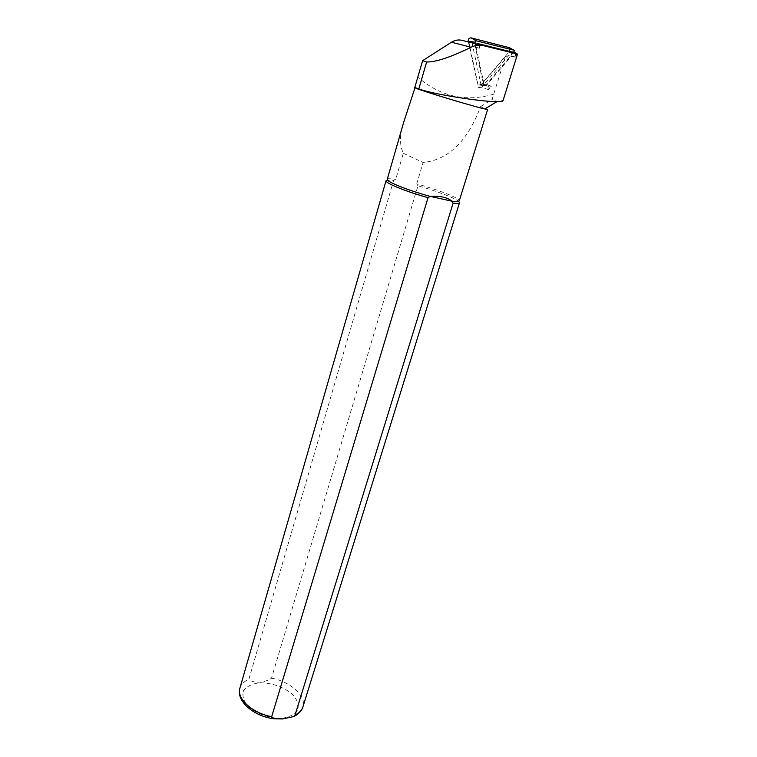 <?xml version="1.0" encoding="UTF-8"?>
<svg xmlns="http://www.w3.org/2000/svg" width="757" height="757" viewBox="0 0 757 757"><rect width="100%" height="100%" fill="white"/><g stroke="black" fill="none" stroke-linecap="round" stroke-linejoin="round"><path stroke-width="0.57" stroke-dasharray="3.79 2.84" d="M479.001 44.568L479.777 48.268L481.083 45.079M483.155 83.932L487.555 85.323L488.454 89.61L491.359 86.203L486.931 84.812C485.644 86.005 484.489 85.976 483.468 84.718L475.368 47.142L476.655 43.982M514.079 53.227L515.536 54.267L515.829 57.494L511.212 56.311L486.931 84.812M478.301 43.688L510.625 51.675L511.779 52.507L511.212 56.311L508.572 55.649L505.468 56.548L492.05 99.47C495.21 101.419 498.835 101.693 502.941 100.293L502.998 100.7M488.454 89.61L481.556 87.377L508.572 55.649M472.084 42.846L481.556 87.377L478.698 87.992L505.468 56.548M479.777 48.268L475.368 47.142M517.514 54.457L502.941 100.293M468.867 42.051L478.698 87.992M493.772 94.142C465.886 102.337 440.583 96.697 417.873 77.214M386.051 180.668L387.149 180.052L393.64 180.346L248.864 679.341C252.876 683.609 265.073 682.899 271.517 678.158L417.94 185.815C436.562 190.982 455.846 198.343 458.96 201.599L459.499 202.706M417.94 185.815L416.738 183.894C435.474 188.976 455.6 196.555 458.733 199.82L459.262 200.889M387.253 179.286L388.322 178.69L395.797 179.154L393.64 180.346M416.738 183.894L423.106 162.462C452.809 159.67 470.447 133.951 480.581 106.614L487.65 109.396M403.718 122.18C399.526 134.197 399.403 144.568 403.32 153.293L395.797 179.154M480.581 106.614L492.05 99.47M403.32 153.293L423.106 162.462M491.359 86.203C490.063 87.405 488.899 87.377 487.868 86.118L487.555 85.323M516.52 53.823L515.829 57.494M509.395 47.682L509.896 48.429L509.385 51.504L481.083 84.746L477.904 85.011L468.346 41.928M513.672 52.432L485.549 85.437L484.3 85.541L475.32 43.651M515.886 57.305L516.388 57.428M271.517 678.158C290.404 681.584 306.746 696.137 302.904 706.934M281.907 718.298C269.483 718.63 255.762 713.633 247.492 705.808C243.281 700.339 241.985 695.191 243.603 690.384C246.952 686.258 252.346 683.722 259.793 682.748C272.681 682.975 283.724 686.959 292.931 694.699C297.312 699.941 298.93 705.032 297.756 709.971C294.785 714.324 289.505 717.097 281.907 718.298M239.922 688.037C241.123 684.205 244.104 681.3 248.864 679.341M511.477 55.999L516.104 57.172M515.252 52.82L510.625 51.675M514.164 51.845L509.385 51.504M485.549 85.437L481.083 84.746M484.073 85.096L477.336 83.885M517.419 54.741L515.536 54.267M458.733 199.82L458.96 201.599M388.322 178.69L387.149 180.052M487.868 86.118L483.468 84.718M516.416 53.652L511.779 52.507M484.3 85.541L477.904 85.011M514.372 50.634L509.896 48.429"/><path stroke-width="1.14" d="M502.998 100.7C502.714 101.362 500.68 101.684 496.895 101.665C481.641 101.731 434.054 94.521 418.82 88.976L414.77 87.471L422.652 60.645L451.475 42.231C454.853 40.14 458.316 39.506 461.893 40.329L517.533 54.078L503.008 100.7M422.652 60.645L426.636 61.998C435.805 62.159 450.614 57.248 471.053 47.246C475.141 45.24 479.295 44.729 483.505 45.685L517.533 54.078M295.069 714.968C299.195 713.009 301.806 710.331 302.904 706.934L459.499 202.706C459.206 203.472 457.077 203.624 453.112 203.179L295.069 714.968L293.394 716.661L282.493 718.951L273.75 718.743L271.687 716.661L428.036 197.662C405.903 191.578 384.565 182.844 386.051 180.668L239.922 688.037C236.231 698.38 252.28 713.255 271.687 716.661M414.77 87.471L416.359 88.418C426.352 92.316 474.166 106.661 484.792 108.951L487.65 109.396L459.262 200.889C458.941 201.693 456.49 201.797 451.891 201.173L453.112 203.179M428.036 197.662L430.288 196.404C408.118 190.452 385.701 181.443 387.253 179.286L403.718 122.18L414.959 87.869M430.288 196.404C440.091 195.76 447.292 197.35 451.891 201.173L430.288 196.404M481.083 45.079L482.729 44.786L515.252 52.82L516.52 53.823M476.655 43.982L478.301 43.688L482.729 44.786M475.32 43.651L474.999 42.155L476.144 40.802L513.833 50.151L514.372 50.634L513.672 52.432M468.346 41.928L468.214 41.332C468.138 39.023 469.103 37.878 471.119 37.907L509.395 47.682M461.893 40.329L483.505 45.685M451.475 42.231L471.053 47.246M418.82 88.976L426.636 61.998M474.999 42.155L468.214 41.332M476.144 40.802L471.119 37.907M513.833 50.151L508.543 47.208M273.75 718.743C253.888 716.415 235.701 700.868 239.922 688.037M302.904 706.934C301.475 711.22 298.305 714.457 293.394 716.661M484.792 108.951L496.904 101.675"/></g></svg>
